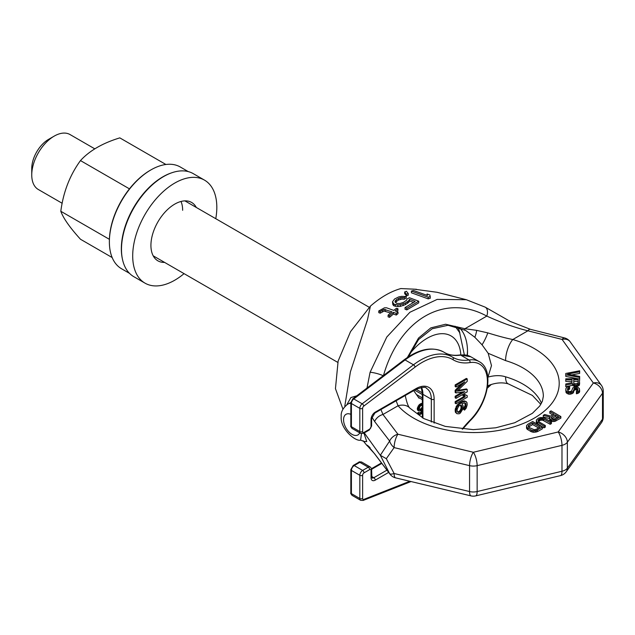 <?xml version="1.0" encoding="UTF-8"?>
<svg xmlns="http://www.w3.org/2000/svg" width="635" height="635" viewBox="0 0 635 635"><rect width="100%" height="100%" fill="white"/><g stroke="black" fill="none" stroke-linecap="round" stroke-linejoin="round"><path stroke-width="0.95" d="M570.143 341.749A9.914 9.914 0 0 0 564.499 337.915A9.914 3.223 104.1 0 0 562.094 339.431A9.914 7.477 144.3 0 1 570.143 341.749L601.393 385.302A9.914 7.477 144.3 0 0 593.336 382.984A9.914 7.477 -144.3 0 1 602.496 393.271A9.914 5.723 180 0 0 603.25 391.081L603.25 416.981A9.914 5.723 180 0 1 602.496 419.171L602.496 393.271L567.349 442.254L567.349 468.162A9.914 5.723 180 0 1 561.983 471.257L561.983 445.349L477.147 465.645L477.147 491.546A9.914 5.723 180 0 1 469.559 491.546L394.121 473.504L386.318 458.684L380.317 455.287L364.292 432.903M370.094 447.707C364.919 442.897 366.427 444.921 374.626 453.771L389.644 473.654A9.914 3.08 147.7 0 0 394.121 473.504A9.914 3.096 103.4 0 0 395.613 477.861L471.043 495.895A9.914 3.096 103.4 0 1 469.559 491.546L469.559 465.645L394.121 447.604L386.318 458.684M364.474 441.476L366.744 441.579L363.934 433.11M345.138 406.162L344.845 405.749L344.892 406.408M363.085 440.714L366.887 445.445M374.626 453.771A9.914 7.406 142.7 0 0 375.087 454.485L389.993 474.178A9.914 7.422 143 0 1 389.644 473.654L380.317 455.287L389.644 441.023L374.626 421.521L371.864 417.116M346.789 404.765L350.909 397.542L356.783 395.811M342.94 409.17L335.447 388.652L338.13 361.061L350.536 331.629L370.411 306.126L367.467 319.802L350.425 371.777L344.845 405.749M370.411 306.126C380.548 297.283 390.692 291.425 400.836 288.56L416.504 289.282M366.99 388.048L370.094 372.285L386.794 337.01L409.916 312.253L437.19 299.387L466.312 299.704L437.078 292.291L414.115 289.163L400.836 288.56M466.312 299.704L485.188 307.149A9.914 5.945 118.6 0 1 486.799 316.095C501.42 322.731 515.12 327.636 527.899 330.803L562.094 339.431L593.336 382.984L558.197 431.967L473.353 452.263L397.915 434.221L382.969 414.48L380.929 409.535M411.385 291.1L411.385 292.791L428.204 298.879L430.308 298.196L429.911 294.997L427.045 293.981L427.45 295.481L413.488 290.473L411.385 291.1L428.204 297.196L430.308 296.505M404.678 291.957L404.678 293.624L406.511 295.95L408.265 295.212L408.265 293.553L406.432 291.282L404.678 291.957L406.511 294.299L408.265 293.553M395.287 302.379L398.455 300.061L401.979 299.093L404.114 299.252L406.217 298.188L406.217 296.537L401.598 296.354L398.772 296.894L394.557 299.006L392.486 301.808L393.954 304.213L397.875 304.919L400.36 304.736L405.297 303.022L408.797 300.641L409.472 299.299L415.203 301.434L405.035 307.578L406.829 308.245L418.743 301.204L409.44 297.736L406.979 298.998L406.654 300.164L403.511 302.355L399.979 303.506L396.78 303.411L394.97 301.641L396.351 299.68L400.209 297.759L404.114 297.609L406.217 296.537M392.486 301.808L392.867 304.713L393.954 305.872L397.875 306.578L400.36 306.387L405.297 304.665L408.797 302.284L409.472 300.942L413.401 302.403M405.035 307.578L405.035 309.229L406.829 309.896L418.743 302.855L418.743 301.204M378.785 310.944L380.214 311.452L384.096 309.388L391.962 311.817L388.104 315.127L389.541 315.635L393.398 312.333L396.256 313.373L398.01 311.96L395.145 310.92L397.954 308.761L396.518 308.237L393.716 310.396L386.556 307.784L384.421 307.84L378.785 310.944L378.785 312.658L380.214 313.166L384.096 311.079L390.557 312.991M388.104 315.127L388.104 316.833L389.541 317.341L393.398 314.015L396.256 315.055L398.01 313.634L398.01 311.96M396.605 311.452L397.954 310.428L397.954 308.761M364.879 441.809L360.609 440.15L361.482 433.697M350.83 403.288A19.828 11.446 60 0 0 347.67 404.201L350.837 402.542M457.684 326.906A63.444 36.632 -60 0 1 459.883 333.034M467.193 355.282A63.444 36.632 120 0 0 467.495 350.345M467.408 355.338A59.88 34.568 120 0 0 467.519 351.774A59.88 34.568 -60 0 0 459.113 327.39M374.626 421.521A9.914 7.406 -37.3 0 1 382.969 414.48L398.058 405.765A15.859 11.525 -41.6 0 1 409.924 408.194C408.361 406.892 406.86 402.939 405.424 396.319L405.281 395.478M408.4 356.814L418.592 339.527L432.221 328.755L448.032 325.279L465.582 330.406L474.837 337.272L482.06 344.813L488.172 353.29L491.49 365.609L487.863 377.539M488.172 377.031C494.76 375.277 500.563 375.206 505.579 376.809A69.398 40.068 180 0 1 541.472 403.233M488.172 353.29L505.579 360.616A69.398 40.068 180 0 1 543.346 396.28L542.369 401.272L539.702 406.043L532.384 413.322L514.747 422.735L495.784 427.792L473.242 429.641L445.246 426.387L423.831 418.592L409.924 408.194A15.859 11.525 -41.6 0 1 409.948 408.218M487.259 385.985C494.927 382.754 501.944 382.048 508.31 383.873A15.859 5.905 -73.5 0 1 505.579 376.809M471.043 495.895A9.914 9.914 0 0 0 475.655 495.895A9.914 3.096 76.6 0 0 477.147 491.546L561.983 471.257A9.914 3.096 76.6 0 1 560.499 475.607A9.914 9.914 0 0 0 566.245 471.749A9.914 7.477 35.7 0 0 567.349 468.162L602.496 419.171A9.914 7.477 35.7 0 1 601.393 422.759A9.914 9.914 0 0 0 603.25 416.981M394.121 447.604A9.914 3.096 -76.6 0 1 397.915 434.221A9.914 7.422 -37 0 0 389.644 441.023A9.914 6.485 -137.9 0 0 394.121 447.604M370.094 372.285A9.914 1.921 15.9 0 1 383.215 375.714M485.188 307.149L510.238 321.429L530.336 329.295A9.914 3.262 104.3 0 0 527.899 330.803L512.802 339.519A15.859 5.905 106.5 0 0 505.579 360.616M552.783 414.917L549.807 413.194L549.807 411.575L554.188 414.107L550.712 416.115L544.695 414.528L543.258 415.353L543.258 416.973L549.505 418.584M543.258 415.353L549.902 417.068L549.727 420.235L551.815 421.442L554.704 421.457L560.848 418.155L560.848 416.536L551.029 410.869L549.807 411.575M536.321 420.084L536.765 423.378L544.076 427.831L545.306 427.125L545.306 425.506L538.829 421.767L537.98 420.568L538.79 419.386L540.631 418.56L542.703 418.576L550.212 422.672L551.442 421.965L543.719 417.743L540.822 417.489L538.353 418.187L536.321 420.084L536.765 421.759L544.076 426.212L545.306 425.506M538.409 421.37L540.631 420.179L542.703 420.195L550.212 424.291L551.442 423.585L551.442 421.965M526.51 425.752L526.955 429.046L530.923 431.57L533.416 432.3L537.535 431.609L542.441 428.776L542.441 427.157L532.63 421.497L527.725 424.331L526.51 425.752L526.955 427.426L530.923 429.951L533.416 430.681L536.305 430.466L542.441 427.157M565.777 374.793L579.66 377.46L579.66 376.46L567.555 374.126L579.66 371.785L579.66 370.784L565.777 373.459L565.777 376.412L578.191 378.801M571.746 374.936L579.66 373.404L579.66 371.785M565.777 379.801L565.777 381.421L571.984 381.421L571.984 382.635L565.777 383.977L565.777 385.143L572.572 383.643L574.342 384.81L576.413 384.977L579.366 383.643L579.66 378.801L565.777 378.801L565.777 379.801L571.984 379.801L571.984 382.635M565.777 385.143L565.777 386.763L572.572 385.262L574.342 386.429L576.413 386.596L579.366 385.262L579.66 382.802M576.413 392.152L576.413 393.771L578.477 393.105L579.66 391.604L579.366 388.477L577.596 387.144L575.231 386.977L572.865 387.81L571.69 390.819L570.214 391.652L568.436 391.319L567.555 390.152L567.849 388.144L569.619 387.477L569.619 386.477L566.96 387.144L565.777 388.818L566.079 390.985L569.031 392.652L572.865 391.652L574.643 388.144L577.001 388.144L577.89 389.152L577.596 390.652L576.413 391.152L576.413 392.152L578.477 391.485L579.66 389.985M567.619 390.295L569.619 389.096L569.619 387.477M565.777 390.152L566.079 392.605L569.031 394.272L572.865 393.271L573.754 391.771L573.754 390.152M573.754 390.771L575.524 389.596L577.707 390.462M551.736 418.592L555.442 416.449L557.173 417.449M528.598 427.037L532.654 424.545L538.559 427.958M573.754 382.969L573.754 381.421L578.183 381.421L577.89 383.476L574.643 383.81L573.754 382.969L573.754 379.801L578.183 379.801L578.183 382.969M567.349 442.254A9.914 7.477 -144.3 0 0 558.197 431.967A9.914 3.096 -103.4 0 1 561.983 445.349A9.914 5.723 180 0 0 567.349 442.254M477.147 465.645A9.914 3.096 -103.4 0 0 473.353 452.263A9.914 3.096 -76.6 0 0 469.559 465.645A9.914 5.723 180 0 0 477.147 465.645M407.376 357.489L418.521 338.058L430.84 327.874L445.595 324.247L464.923 328.732L476.671 330.359L487.799 332.883C498.023 336.05 506.357 338.264 512.802 339.519A85.257 49.22 180 0 1 534.233 418.14A85.257 49.22 180 0 1 398.058 405.765L396.113 400.772M487.799 332.883A15.859 3.691 117.8 0 1 482.06 344.813M476.671 330.359A15.859 7.866 108.7 0 1 474.837 337.272M383.397 375.793C399.455 319.111 444.627 293.029 486.799 316.095L464.923 328.732A15.859 9.716 114.2 0 1 464.582 329.851M555.935 420.989L555.935 419.37L560.848 416.536M554.704 421.457L554.704 419.838L555.935 419.37M553.26 421.569L553.26 419.949L554.704 419.838M551.815 421.442L551.815 419.822L553.26 419.949M550.982 421.195L550.982 419.576L551.815 419.822M550.148 420.711L550.148 419.092L550.982 419.576M549.727 420.235L549.727 418.616L550.148 419.092M549.505 417.782L549.727 418.616M551.553 417.076L555.442 414.83L558.57 416.639L553.863 419.116L551.585 418.505L551.148 417.552L551.553 417.076L551.553 418.481M539.964 427.149L536.281 429.268L534.225 429.736L529.019 427.434L528.169 426.236L528.971 425.053L532.654 422.926L539.964 427.149M555.442 416.449L555.442 414.83M537.607 424.101L537.607 422.481M544.076 427.831L544.076 426.212M536.765 423.378L536.765 421.759M536.337 422.656L536.337 421.037M550.212 424.291L550.212 422.672M543.743 420.553L543.743 418.933M542.703 420.195L542.703 418.576M541.663 420.068L541.663 418.449M540.631 420.179L540.631 418.56M539.607 420.529L539.607 418.909M538.79 421.005L538.79 419.386M538.178 421.108L538.178 419.973M537.535 431.609L537.535 429.99M536.305 432.086L536.305 430.466M535.067 432.316L535.067 430.697M533.416 432.3L533.416 430.681M532.17 432.054L532.17 430.435M530.923 431.57L530.923 429.951M527.788 429.76L527.788 428.141M526.955 429.046L526.955 427.426M526.526 428.323L526.526 426.704M532.654 424.545L532.654 422.926M528.971 426.672L528.971 425.053M528.368 426.776L528.368 425.64M579.66 378.801L579.66 377.46M579.366 385.262L579.366 383.643M578.477 385.929L578.477 384.31M577.294 386.429L577.294 384.81M576.413 386.596L576.413 384.977M575.231 386.596L575.231 384.977M574.342 386.429L574.342 384.81M573.167 385.929L573.167 384.31M572.572 385.262L572.572 383.643M577.89 390.152L577.89 389.152M577.596 390.263L577.596 388.652M577.001 389.763L577.001 388.144M576.12 389.596L576.12 387.977M575.524 389.596L575.524 387.977M574.643 389.763L574.643 388.144M574.048 390.263L574.048 388.652M573.461 392.605L573.461 390.985M572.865 393.271L572.865 391.652M571.69 393.938L571.69 392.319M570.508 394.272L570.508 392.652M569.031 394.272L569.031 392.652M567.849 393.938L567.849 392.319M566.666 393.271L566.666 391.652M566.079 392.605L566.079 390.985M568.73 389.263L568.73 387.644M567.849 389.763L567.849 388.144M567.555 390.152L567.555 388.818M579.366 392.438L579.366 390.819M578.477 393.105L578.477 391.485M577.294 393.605L577.294 391.985M375.087 454.485L375.087 454.485A9.914 7.406 142.7 0 0 375.094 454.493C369.403 447.199 369.53 448.056 368.856 447.262M487.394 387.572L490.799 384.643M491.292 384.485L487.41 388.072A9.914 1.595 -134.6 0 1 487.291 388.144M427.045 295.331L427.045 293.981M428.204 298.879L428.204 297.196M406.511 295.95L406.511 294.299M406.829 309.896L406.829 308.245M409.472 300.942L409.472 299.299M408.797 302.284L408.797 300.641M407.4 303.411L407.4 301.768M405.297 304.665L405.297 303.022M403.185 305.633L403.185 303.99M400.36 306.387L400.36 304.736M397.875 306.578L397.875 304.919M395.383 306.403L395.383 304.744M393.954 305.872L393.954 304.213M392.867 304.713L392.867 303.062M404.114 299.252L404.114 297.609M401.979 299.093L401.979 297.45M400.209 299.402L400.209 297.759M398.455 300.061L398.455 298.418M396.351 301.323L396.351 299.68M395.303 302.339L395.303 300.688M380.214 313.166L380.214 311.452M382.326 311.729L382.326 310.031M396.256 315.055L396.256 313.373M393.398 314.015L393.398 312.333M389.541 317.341L389.541 315.635M385.516 311.174L385.516 309.483M384.096 311.079L384.096 309.388M94.805 148.852L70.04 134.556A31.726 18.32 120 0 0 54.181 136.128L48.578 139.367A23.797 13.74 120 0 0 31.75 168.505L31.75 174.982A31.726 18.32 -60 0 0 38.322 189.5L62.166 203.271M54.181 136.128A31.726 18.32 120 0 0 31.75 174.982M419.465 397.947L419.029 398.208L413.695 390.62M422.331 403.431L420.814 403.646L419.06 404.868L417.306 408.361L417.655 410.226L419.021 411.028L420.775 410.845L422.331 409.781M422.331 410.305L420.989 412.226L419.41 412.933L420.251 413.417L419.378 412.893L418.497 413.393L419.195 414.441L420.076 414.552L422.331 413.298M419.378 412.893L418.536 412.409L417.655 412.909L419.195 414.441M422.331 406.971L420.989 408.718L419.14 409.504M422.331 403.9L419.902 405.352L418.497 407.606L418.147 409.877L419.021 411.028M422.331 412.226L420.251 413.417M422.331 408.71L420.076 410.004L419.021 409.17L420.076 406.289L422.331 404.971M417.655 410.226L418.497 410.71M417.306 409.392L418.147 409.877M417.306 408.361L418.147 408.845M417.655 407.122L418.497 407.606M418.179 405.995L419.021 406.479M419.06 404.868L419.902 405.352M419.933 404.154L420.775 404.638M420.814 403.646L421.656 404.138M421.688 403.352L422.331 403.725M417.83 413.433L418.671 413.917M417.655 412.909L418.497 413.393M419.933 412.837L420.775 413.322M420.989 412.226L421.831 412.718M421.513 411.718L422.331 412.194M419.235 409.519L420.076 410.004M419.759 409.424L420.6 409.908M420.989 408.718L421.831 409.202M421.513 408.202L422.331 408.678M422.323 392.89L416.052 389.271M422.331 394.573L414.591 390.104M422.331 397.931L416.441 394.526M422.331 399.605L418.425 397.343M462.558 391.954L455.16 396.232L455.16 397.851L456.001 398.335L467.217 391.858L467.217 389.43L457.192 391.168L467.217 381.333L467.217 378.904L456.001 385.381L456.001 387.001L464.836 381.905L456.001 390.779L456.001 392.938L464.836 391.62L456.001 396.716L456.001 398.335M467.217 389.43L466.376 388.945L457.978 390.398M467.217 378.904L466.376 378.42L455.16 384.897L455.16 386.517L456.001 387.001M461.716 383.699L455.16 390.295L455.16 392.454L456.001 392.938M467.217 395.637L464.709 394.494L462.796 395.597L465.312 396.74L456.001 402.114L456.001 403.733L467.217 397.256L467.217 395.637L465.55 394.978L463.637 396.081M464.304 396.343L455.16 401.63L455.16 403.241L456.001 403.733M464.828 402.86L465.185 405.281L463.748 408.265L463.748 409.615L464.59 410.099L466.265 408.059L467.217 404.812L466.979 402.519L465.312 401.328L462.447 402.169L459.105 404.368L456.954 406.956L456.001 410.202L456.24 412.766L456.954 413.702L459.105 413.814L460.296 413.123L462.923 408.908L463.161 406.075L461.97 403.796L464.59 402.82L466.026 404.146L464.59 410.099M466.265 401.582L463.272 400.987L459.93 402.646L457.073 405.114L455.16 409.718L455.398 412.282L456.954 413.702M460.637 405.051L461.129 407.892L460.415 409.924L459.216 411.424L457.557 411.94M455.16 396.232L456.001 396.716M455.16 390.295L456.001 390.779M455.16 384.897L456.001 385.381M460.772 411.226L459.343 412.321L457.914 412.345L457.192 411.139L457.192 409.25L458.629 406.265L460.058 405.162L461.256 405.289L461.97 406.495L461.97 408.384L460.772 411.226L459.93 410.742M455.16 401.63L456.001 402.114M464.709 394.494L465.55 394.978M455.398 412.282L456.24 412.766M455.16 411.067L456.001 411.551M455.16 409.718L456.001 410.202M455.398 408.234L456.24 408.718M456.113 406.471L456.954 406.956M457.073 405.114L457.914 405.598M458.264 403.884L459.105 404.368M459.93 402.646L460.772 403.13M461.605 401.685L462.447 402.169M463.272 400.987L464.114 401.471M464.471 400.836L465.312 401.328M463.748 408.265L464.59 408.757M464.471 407.313L465.312 407.797M464.947 406.233L465.788 406.717M465.185 405.281L466.026 405.765M465.185 403.662L466.026 404.146M464.947 402.995L465.788 403.479M459.216 411.424L460.058 411.909M460.415 409.924L461.256 410.416M460.891 408.845L461.732 409.329M461.129 407.892L461.97 408.384M461.129 406.003L461.97 406.495M460.891 405.336L461.732 405.821M457.787 411.98L458.629 412.464M458.502 411.837L459.343 412.321M215.773 218.694A59.484 34.346 120 0 0 216.821 207.359A59.484 34.346 120 0 0 204.494 180.126L193.278 173.649A59.484 34.346 120 0 0 147.447 189.587A59.484 34.346 120 0 0 121.483 249.452A59.484 34.346 120 0 0 133.802 276.677L145.018 283.154A59.484 34.346 120 0 0 184.055 273.637M164.592 262.406A33.711 19.463 -60 0 1 157.901 260.834A33.711 19.463 -60 0 1 150.924 245.404A33.711 19.463 -60 0 1 165.632 211.479A33.711 19.463 -60 0 1 191.611 202.446A33.711 19.463 -60 0 1 196.31 207.454M204.494 180.126A59.484 34.346 120 0 0 158.663 196.064A59.484 34.346 120 0 0 132.699 255.921A59.484 34.346 120 0 0 145.018 283.154M122.245 258.215A58.745 33.917 -60 0 1 121.333 248.769A58.745 33.917 -60 0 1 171.513 172.871M129.508 273.352L121.539 268.756A58.745 33.917 -60 0 1 109.371 241.856A58.745 33.917 -60 0 1 150.908 169.91A58.745 33.917 -60 0 1 180.284 166.997L188.254 171.601M150.908 169.91L150.249 170.291A57.809 33.377 -60 0 0 109.371 241.094L109.371 241.856M129.453 188.857L80.478 160.584C69.874 175.149 63.317 192.048 60.809 211.272C63.325 218.265 69.882 227.592 80.478 239.252L112.165 257.548M165.902 164.481L119.809 137.874C102.656 143.113 89.543 150.685 80.478 160.584M109.395 239.324L60.809 211.272M182.65 210.296A31.726 18.32 120 0 0 180.991 201.478M350.83 414.33A11.898 6.866 -120 0 0 343.559 419.759A11.898 6.866 60 0 0 350.306 433.173A11.898 6.866 60 0 0 359.727 432.856M460.843 354.838A47.839 27.622 120 0 0 409.519 354.147M362.625 408.368A1.984 1.143 180 0 1 359.823 408.368L359.823 431.578L351.409 426.72A1.984 1.143 0 0 1 350.83 425.91L350.83 402.701L352.798 398.844L404.09 359.847A1.984 0.952 52.8 0 1 405.074 359.95A63.444 36.632 -60 0 1 443.817 352.115L452.231 356.973A63.444 36.632 120 0 0 413.488 364.808L362.188 403.804L353.774 398.947L405.074 359.95L413.488 364.808A1.984 0.952 -127.2 0 1 415.107 367.086L363.807 406.082A1.984 1.143 120 0 0 362.625 408.368L362.625 431.578A1.984 1.143 120 0 0 364.03 432.387L369.641 429.149A1.984 1.143 120 0 0 371.038 426.72L371.038 419.433A5.945 3.437 -60 0 1 375.245 412.147L415.901 388.676A25.773 14.883 -60 0 1 434.134 399.201L434.134 423.1M444.937 352.766A63.444 36.632 120 0 0 460.661 355.124A39.656 22.892 -60 0 1 470.781 356.759L479.195 361.617A39.656 22.892 120 0 0 469.075 359.981A63.444 36.632 -60 0 1 452.882 357.354A63.444 36.632 -60 0 1 452.588 357.188M444.468 352.504C448.794 355.005 453.938 355.822 459.883 354.957A1.984 1.468 81.4 0 1 460.661 355.124L469.075 359.981A1.984 1.468 -98.6 0 1 469.987 362.585A65.429 37.775 -60 0 1 452.953 359.688A61.468 35.489 120 0 0 415.107 367.086M388.66 472.4L375.245 480.139A5.945 3.437 -60 0 1 371.038 477.718L371.038 470.432A1.984 1.143 120 0 0 369.641 469.622L364.03 472.861A1.984 1.143 120 0 0 362.625 475.29L362.625 498.491A1.984 1.143 180 0 1 359.823 498.491A3.969 2.286 120 0 0 360.648 500.309L352.234 495.451C350.901 493.982 350.433 493.109 350.83 492.831A1.984 1.143 0 0 0 351.409 493.641L351.409 470.432A3.969 2.286 -60 0 1 354.219 465.574L359.823 462.336A3.969 2.286 -60 0 1 361.807 462.137L370.221 466.995A3.969 2.286 120 0 0 368.236 467.193L359.823 462.336A1.984 1.143 60 0 0 358.831 462.24C358.783 461.772 359.775 461.74 361.807 462.137M352.234 495.451A3.969 2.286 -60 0 1 351.409 493.641L359.823 498.491L359.823 475.29L351.409 470.432A1.984 1.143 0 0 1 350.83 469.622L350.83 492.831M362.625 498.491A1.984 1.143 120 0 0 363.807 499.412A1.984 1.31 68.5 0 1 363.133 500.443L360.648 500.309M362.625 475.29A1.984 1.143 180 0 1 359.823 475.29A3.969 2.286 120 0 1 362.625 470.432L354.219 465.574A1.984 1.143 60 0 0 353.227 465.471L350.83 469.622M462.193 429.117A65.429 37.775 -60 0 1 469.987 420.306A37.671 21.749 120 0 0 487.41 381.389A37.671 21.749 120 0 0 469.987 362.585M363.807 499.412L409.829 481.259M362.625 431.578A1.984 1.143 180 0 1 359.823 431.578A3.969 2.286 120 0 0 360.648 433.387L352.234 428.53A3.969 2.286 -60 0 1 351.409 426.72L351.409 403.511A3.969 2.286 -60 0 1 353.774 398.947A1.984 0.952 52.8 0 0 352.798 398.836M364.03 432.387A1.984 1.143 60 0 1 363.617 433.292L360.648 433.387M369.641 429.149A1.984 1.143 60 0 1 369.229 430.054L363.617 433.292M371.038 426.72A1.984 1.143 0 0 0 371.618 425.91L369.229 430.054M371.038 419.433A1.984 1.143 0 0 0 371.618 418.624L374.833 413.06L415.496 389.58C422.243 387.056 425.879 386.628 426.403 388.302A23.797 13.74 -60 0 1 431.324 399.201L431.324 422.037M375.245 412.147A1.984 1.143 60 0 1 374.833 413.06M415.901 388.676A1.984 1.143 60 0 1 415.496 389.58M434.134 399.201A1.984 1.143 180 0 1 431.324 399.201L422.918 394.343A23.797 13.74 120 0 0 421.529 387.429M386.953 470.146L373.84 477.718A3.969 2.286 -60 0 1 371.864 477.909L371.618 469.622C372.046 469.432 371.578 468.551 370.221 466.995M375.245 480.139A1.984 1.143 -120 0 0 373.84 477.718L371.618 476.433M371.038 477.718A1.984 1.143 0 0 0 371.618 476.909M371.038 476.099L371.038 470.432A1.984 1.143 0 0 0 371.618 469.622M369.641 469.622A1.984 1.143 -120 0 0 368.236 467.193L362.625 470.432A1.984 1.143 -120 0 1 364.03 472.861M371.61 469.297L381.841 463.383M422.918 418.092L422.918 394.343A1.984 1.143 0 0 1 422.331 393.533L421.283 387.461M350.83 402.701A1.984 1.143 0 0 0 351.409 403.511L359.823 408.368A3.969 2.286 120 0 1 362.188 403.804A1.984 0.952 -127.2 0 1 363.807 406.082M452.953 359.688A1.984 1.619 -59 0 0 452.572 357.18L452.882 357.354M469.987 420.306A1.984 0.675 44.9 0 1 469.995 420.894C488.41 403.265 494.562 369.522 479.195 361.617M347.67 404.201C342.876 408.051 340.733 412.155 341.233 416.52C339.908 428.728 355.608 441.825 360.609 440.15M540.822 404.376L532.384 395.43L508.31 383.873M566.245 471.749L601.393 422.759M475.655 495.895L560.499 475.607M389.993 474.178A9.914 9.914 0 0 0 395.613 477.861M564.499 337.915L530.336 329.295M603.25 391.081A9.914 9.914 0 0 0 601.393 385.302M369.237 447.611L366.871 445.429M369.229 307.284L184.92 200.882M337.788 362.394L153.202 255.826M455.057 326.192L459.621 332.534L464.328 354.79M404.09 359.847C419.029 348.805 432.268 346.226 443.817 352.115M459.883 354.957L470.781 356.759M371.618 425.91L371.618 418.624M353.227 465.471L358.831 462.24M371.499 468.686L381.492 462.915M422.331 417.774L422.331 393.533M350.83 425.91C350.401 426.101 350.869 426.974 352.234 428.53M462.653 429.157L469.995 420.894M363.133 500.443L411.043 481.552"/></g></svg>
